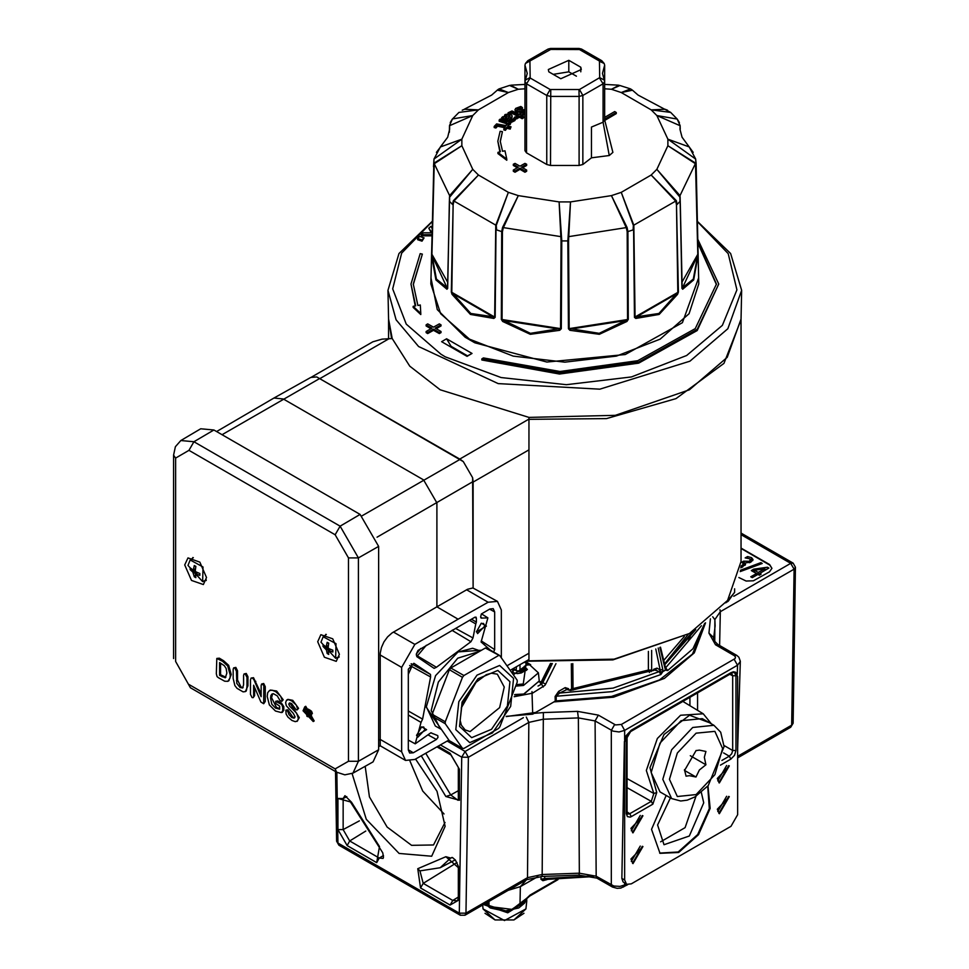 <?xml version="1.0" encoding="UTF-8"?>
<svg xmlns="http://www.w3.org/2000/svg" width="969" height="969" viewBox="0 0 969 969"><rect width="100%" height="100%" fill="white"/><g stroke="black" fill="none" stroke-linecap="round" stroke-linejoin="round"><path stroke-width="1.45" d="M446.612 338.75L472.036 353.443L467.591 355.853L451.057 346.308L446.612 338.75L441.585 341.657L467.022 356.338L472.036 353.443M697.414 221.695L728.179 253.624L736.9 289.816L722.402 325.378L686.633 355.514L631.461 376.905L566.368 384.645L501.058 377.583L445.231 356.774L440.834 354.23L406.314 324.143L392.675 288.919L401.711 253.2L432.222 221.695M450.173 346.611L451.057 346.308M445.231 356.774L440.834 354.23M441.028 324.809L439.369 323.852L433.555 327.207L427.741 323.852L426.069 324.809L431.883 328.164L426.069 331.519L427.741 332.488L433.555 329.121L439.369 332.488L441.028 331.519L435.214 328.164L441.028 324.809L441.028 325.959L436.207 328.745M441.028 331.519L441.028 332.67L439.369 333.639L433.555 330.272L427.741 333.639L426.069 332.67L426.069 331.519M430.89 328.745L426.069 325.959L426.069 324.809M420.825 313.447L420.825 314.598L413.121 307.439L413.121 306.289L420.825 313.447L420.352 305.029L417.833 305.465L413.218 284.038L422.363 254.096L420.207 253.648L410.929 284.038L415.64 305.853L413.121 306.289M415.18 305.925L410.929 284.038M422.363 254.096L413.23 284.607M716.418 284.607L697.874 243.243M718.707 284.038L697.196 330.502L638.656 363.145L559.476 373.986L481.775 359.996L481.775 358.845L559.476 372.835L638.656 361.994L697.196 329.351L718.707 284.038L697.789 239.319M431.92 235.806L421.249 235.867L421.249 234.716L431.944 234.655M431.314 232.863L428.77 228.212L431.992 232.645M424.022 237.877L422.024 241.124L417.687 239.755L417.687 238.604L422.024 239.973L424.022 237.877L419.686 236.497L417.687 238.604M432.222 221.429L398.998 253.478L387.951 290.288L396.115 319.722L418.669 346.539L498.139 383.615L599.859 389.126L689.892 361.231L727.816 328.685L741.685 290.288L730.638 253.478L697.414 221.429M525.973 661.258L612.88 659.889L689.443 633.435L614.164 659.162L526.712 660.822M528.929 419.347L606.521 418.584L676.035 398.659L723.976 363.436L741.067 319.722L741.067 561.475L727.646 600.417L689.443 633.435M388.581 319.516L391.609 338.532M311.727 376.977L372.774 341.875L381.992 339.126L392.239 338.532L409.73 366.173L440.18 389.768L528.929 417.445L528.929 449.81L473.102 482.041L472.63 477.717L473.102 588.05L473.102 482.041M528.929 449.81L528.929 659.55L511.293 669.736M463.315 461.595L316.718 376.953L460.142 459.294L463.315 461.595L472.63 477.717M216.596 431.556L274.009 397.993L283.336 398.962L423.586 479.934L436.874 502.959L436.874 606.897L467.555 589.225L473.029 588.001M274.009 397.993L310.855 377.389L316.718 376.953M378.6 746.724L380.248 745.791L380.211 653.179L381.447 647.546L384.027 641.89L387.648 636.827L391.936 632.939L436.874 606.897L458.143 619.179L488.194 602.209L497.448 601.361L501.348 609.973L501.348 657.321M448.901 740.025L414.877 759.49L405.539 760.399L401.651 751.787L401.651 667.362L414.877 644.373L458.143 619.179M441.682 729.754L426.239 707.104L435.578 675.659L458.143 651.846L481.617 650.187M490.314 650.078L481.145 641.999L487.952 617.847L482.138 618.052L480.612 617.108M493.633 651.992L494.699 649.581L494.699 611.911L493.197 608.665L489.769 609.004L481.399 614.019L480.612 617.023L481.06 618.065L482.138 618.052M428.625 735.277L436.462 739.468L413.254 752.756L409.705 753.058L408.288 749.861L408.288 669.264L413.933 663.268L430.515 674.388L411.28 663.729M408.288 674.267L411.825 666.599L430.551 676.931L430.515 674.388M430.551 676.931L422.605 719.107L408.288 710.943M408.288 715.001L421.079 722.353L422.605 719.107M421.079 722.353L415.204 743.841L430.793 732.855L437.77 735.604L438 737.421L436.462 739.468M469.456 620.317L475.779 623.915L473.005 637.99L470.898 641.769L436.389 667.326L417.457 655.856L426.36 645.197M474.701 617.301L476.421 618.222L475.985 617.168L474.846 617.217L418.027 650.478L416.391 653.857L416.84 656.643L434.173 668.368L436.389 667.326M476.421 618.222L476.421 622.037L471.406 619.191M475.779 623.915L476.421 622.037M486.39 626.119L476.421 631.873L481.411 623.237L486.39 626.119M426.566 729.718L416.597 735.483L421.588 726.847L426.566 729.718M497.448 601.361L473.102 588.05M416.622 734.962L417.821 737.203L424.906 729.718L423.695 727.029L421.152 727.113M476.445 631.352L477.632 633.605L484.73 626.119L483.507 623.418L480.975 623.503M416.779 656.582L417.457 655.856L416.295 655.056M409.621 665.449L411.825 666.599L411.777 664.068L411.074 663.874M457.634 652.149L472.593 648.285L480.249 650.986M479.461 651.434L457.743 658.205L438.303 682.019L431.253 710.507L440.277 728.845L435.287 725.963L426.239 706.522M461.208 707.951L476.348 681.704M378.6 749.824L373.101 761.852L352.995 773.165L358.445 761.259L358.445 557.878L378.6 546.443L378.6 749.824L358.445 761.259L348.513 761.234L335.177 768.938L336.643 772.172L190.421 687.748L175.619 661.415L175.619 458.034L188.955 450.331L335.177 534.755L348.513 557.853L358.445 557.878L340.119 526.143L193.897 441.731L213.883 429.994L360.105 514.406L378.6 546.443M317.662 641.732L320.896 634.671L332.73 638.85L339.404 654.281L336.267 661.294L324.409 657.236L317.662 641.732M325.766 634.283L325.608 634.925M338.399 657.091L339.041 657.273M192.831 557.526L192.674 558.18M205.464 580.334L206.118 580.528M184.74 564.988L187.962 557.926L199.796 562.105L206.47 577.536L203.333 584.549L191.474 580.492L184.74 564.988M220.605 663.159L220.605 674.812L225.947 677.258M188.955 450.331L193.897 441.731L180.864 440.495L200.728 428.746L213.883 429.994M308.796 711.658L310.177 713.16M287.866 717.096L291.851 720.451L295.339 721.699L297.568 720.851L298.331 718.211L296.671 713.22L289.731 706.328L288.726 704.063L289.513 702.949L291.584 703.494L296.163 709.817L297.132 709.914L297.628 708.872L296.235 705.044L291.814 700.914L288.532 699.679L286.412 700.308L285.673 702.658L286.376 705.783L293.292 713.293L295.073 716.745L294.152 718.199L291.754 717.605L289.016 714.625L287.72 711.234L285.807 710.204L286.061 714.032L287.866 717.096M286.86 699.945L287.866 699.376L292.808 700.345L298.622 708.303L297.132 709.914M289.828 702.913L293.256 708.169L292.263 708.739M293.256 708.169L299.336 717.641L296.962 721.372M285.807 710.204L287.829 709.756L292.759 717.036L294.867 717.678M245.266 674.049L244.067 673.927L243.619 675.417L243.619 684.768L242.638 688.051L240.082 687.53L236.799 683.411L236.497 671.311L234.837 668.029L233.65 667.92L233.19 669.397L233.19 678.47L234.849 685.628L237.066 688.365L243.074 691.854L245.145 691.66L246.55 689.88L246.925 686.391L246.925 677.331L245.266 674.049L246.259 673.467L247.919 676.75L247.919 685.822L245.411 691.515M244.127 673.891L246.259 673.467M233.711 667.883L235.83 667.447L237.49 670.73L237.49 680.008L241.075 686.96L243.062 687.627M281.349 712.615L282.766 710.834L282.766 707.213L281.688 704.511L275.644 701.338L275.765 703.482L279.726 706.098L279.726 709.163L275.535 708.073L271.853 704.16L270.533 698.298L270.872 695.694L271.853 694.119L273.391 693.683L277.279 695.863L280.005 700.611L281.797 701.326L282.258 700.357L280.671 696.275L275.68 691.612L272.095 690.219L269.418 690.618L267.747 692.75L267.178 696.445L269.443 704.911L275.499 711.016L281.349 712.615M272.628 693.743L271.526 697.716L276.528 707.491L279.726 708.557M275.644 701.338L277.764 700.95L281.519 703.119L283.76 706.643L283.76 710.253L282.245 712.397M269.418 690.618L270.412 690.037L276.686 691.03L283.251 699.788L281.834 701.314M253.648 696.214L253.648 685.156L260.964 702.016L263.689 703.688L263.81 685.301L261.654 683.969L261.182 685.422L261.182 696.65L253.817 679.596L252.497 678.215L251.092 678.082L250.547 679.863L250.547 694.422L252.11 697.51L253.163 697.632L254.653 695.645L253.163 697.632M254.653 687.505L254.653 695.645M261.654 683.969L263.689 683.533L265.215 686.609L265.215 701.447L263.689 703.688M251.092 678.082L253.49 677.646L261.182 693.756M255.828 681.28L254.823 681.861M218.413 677.731L224.735 681.219L227.86 681.34L230.016 678.046L230.271 675.09L227.715 665.957L222.652 661.318L216.79 658.484L216.305 673.818L217.044 676.628L218.413 677.731M216.79 658.484L219.333 658.254L223.645 660.737L228.708 665.376L231.264 674.521L228.854 680.759M228.708 665.376L227.715 665.957M219.612 675.381L219.612 662.578L224.384 665.715L226.189 668.537L226.916 673.128L225.256 677.755L219.612 675.381L220.605 674.812M304.738 706.849L305.744 706.28L314.198 720.936L313.205 721.505L304.738 706.849L302.994 710.725L313.205 721.505M307.609 709.635L308.336 709.211L311.473 711.222L312.393 713.414L311.001 715.013L310.48 711.791L306.785 709.671L306.773 716.152L307.633 716.66L308.227 714.177L311.231 718.865L309.91 714.989L311.001 715.013M311.243 714.88L312.03 718.247M308.796 714.637L308.203 716.043M305.986 707.854L304.981 710.725L312.963 719.943M303.987 711.307L305.441 708.073L312.49 720.282L303.987 711.307M311.473 711.222L310.48 711.791M307.803 711.089L309.729 712.3L310.044 713.862L307.803 712.954L307.803 711.089M308.796 712.372L307.803 712.954M320.921 642.217L323.125 636.742L335.989 643.707L335.589 658.326L320.921 642.217M332.827 652.064L332.827 650.247L328.806 648.612L328.152 647.474L328.733 643.174L327.171 642.277L326.19 646.929L323.089 644.627L323.089 646.444L326.444 649.981L327.171 653.518L328.733 654.414L328.297 650.587L332.827 652.064L332.621 650.187L332.561 651.774M323.089 646.444L324.906 646.238M327.171 653.518L328.261 652.04M327.292 642.641L328.697 643.392L327.171 642.277M187.986 565.472L190.203 559.997L203.054 566.962L202.666 581.582L187.986 565.472M199.893 575.307L199.893 573.503L195.883 571.855L195.229 570.729L195.811 566.429L194.236 565.533L193.255 570.184L190.154 567.882L190.154 569.687L192.855 572.098L194.236 576.773L195.811 577.669L195.363 573.83L199.893 575.307L199.687 573.442M190.154 569.687L191.983 569.493M194.236 576.773L195.326 575.295M195.762 566.647L194.236 565.533M445.474 679.863L437.285 700.999M440.277 728.845L441.476 729.463M469.771 742.581L492.47 732.927L510.627 706.353L513.618 678.421L499.689 665.497L476.99 675.151L458.822 701.726L455.842 729.657L469.771 742.581M432.138 714.25L432.138 716.176L445.243 723.746L445.243 721.82L432.138 714.25L449.41 669.749L462.516 677.319L463.957 675.526L450.839 667.956L449.41 669.749M445.243 723.746L462.516 748.31L450.016 741.091M450.839 667.956L485.384 648.019L499.931 655.71L517.192 680.286L517.192 682.2L499.931 726.702L498.49 728.494L463.957 748.431L462.516 748.31M498.49 655.589L463.957 675.526M462.516 677.319L445.243 721.82M486.826 648.152L485.384 648.019M449.41 740.74L432.138 716.176M528.929 417.445L615.254 415.313L689.456 389.768L727.247 357.331L741.079 319.067L741.685 290.288M387.951 290.288L388.569 319.067L392.239 338.532M591.405 157.79L591.405 127.084L603.069 122.167L604.632 119.974L612.88 152.412L609.271 155.464L591.405 157.79L582.878 164.524L579.087 165.42L550.549 165.42L546.758 164.512L526.567 152.86L525.004 150.679L525.004 65.129L525.489 63.457L550.731 49.407L579.498 49.54L599.436 61.047L599.678 77.665L579.498 89.511L550.138 89.511L546.758 95.446L546.758 164.512M506.726 159.122L506.726 160.273L497.969 153.526L497.969 152.375L506.726 159.122L504.982 150.752L502.572 151.309L500.198 141.28L502.402 131.627L500.125 131.275L497.848 141.28L500.379 151.818L497.969 152.375M499.895 151.927L497.848 141.28M502.402 131.627L500.21 141.862M604.644 117.334L614.661 111.544L616.32 112.513L616.32 113.664L604.729 120.35M526.603 170.059L526.603 171.222L524.944 172.179L519.953 169.296L514.975 172.179L513.304 171.222L513.304 170.059L518.294 167.189L513.304 164.306L514.975 163.349L519.953 166.232L524.944 163.349L526.603 164.306L521.613 167.189L526.603 170.059L524.944 171.028L519.953 168.146L514.975 171.028L513.304 170.059M517.301 167.758L513.304 165.457L513.304 164.306M526.603 164.306L526.603 165.457L522.618 167.758M511.014 126.83L510.203 129.083L506.944 128.296L505.455 130.33L503.868 129.943L503.868 128.792L505.455 129.18L506.944 127.145L510.203 127.932L511.014 126.83L507.744 126.031L508.41 123.002L510.021 123.511L511.014 122.469L500.21 119.017L499.205 120.071L506.872 122.518L506.157 125.643L496.673 123.935L494.178 126.43L495.898 126.842L497.618 125.049L499.943 125.437L505.358 126.757L503.868 128.792M504.643 127.726L497.618 126.2L495.898 127.993L494.178 127.581L494.178 126.43M506.981 123.935L499.205 121.222L499.205 120.071M511.014 122.469L510.021 124.662L508.701 124.25L508.483 126.212M525.004 109.63L517.252 110.115L516.913 109.218L518.112 108.334L522.376 107.535L520.898 106.493L515.629 108.419L515.072 110.224L517.7 111.726L524.556 111.035L524.835 111.883L523.769 112.707L519.917 113.506L520.644 114.015L519.772 114.548L511.971 110.987L508.095 112.792L509.44 113.543L512.153 112.222L518.33 115.408L515.678 117.007L516.913 117.697L519.566 116.098L522.121 117.515L523.563 116.655L523.563 117.806L522.121 118.666L519.566 117.249L516.634 118.69M517.337 116.014L512.153 113.373L509.997 114.076M524.568 112.198L515.787 112.162L514.951 109.715M522.376 107.535L522.376 108.685L517.18 110.066M525.004 114.572L521.976 115.553M516.634 117.612L514.939 116.886L513.376 118.921L510.82 119.829L509.44 119.393L511.959 116.51L511.826 115.226L508.955 113.833L505.019 114.621L503.965 117.055L502.911 116.607L501.676 117.564L510.239 120.98L513.4 120.483L516.634 117.612L514.842 120.701L511.898 122.118L509.549 121.997M508.846 121.779L501.676 118.715L501.676 117.564M512.068 115.953L511.959 117.661L510.324 119.732M693.186 152.351L689.165 146.9L667.847 139.136L695.633 159.013L696.166 166.777L695.633 163.167L667.847 145.738L695.439 163.785L697.765 254.278L693.283 279.024L682.115 288.084L680.032 195.641L656.897 169.321L679.911 197.058L680.056 201.479L677.077 204.459L676.314 200.656L651.18 175.038L675.768 201.164L676.495 204.774L677.791 292.323L658.859 313.435L635.034 317.008L633.883 225.341L621.274 192.298L633.351 225.462L633.072 229.871L627.912 231.591L627.113 227.533L611.378 195.593L626.374 227.848L627.149 231.688L627.561 319.504L599.23 333.312L569.13 328.539L568.549 240.76L570.535 201.915L567.798 240.893L561.838 240.893L559.113 201.915L561.087 240.76L560.506 328.539L530.394 333.312L502.087 319.504L502.487 231.688L503.262 227.848L518.258 195.593L502.536 227.533L501.736 231.591L496.564 229.871L496.285 225.462L508.362 192.298L495.765 225.341L494.614 317.008L470.789 313.447L451.845 292.323L453.141 204.774L453.867 201.164L478.456 175.038L453.335 200.656L452.559 204.459L449.58 201.479L449.604 195.665L447.533 288.011L436.365 279.024L431.871 254.278L434.197 163.785L461.801 145.738L434.003 163.167L433.482 166.777L434.003 159.013L461.801 139.136L440.495 146.9L436.45 152.387M449.35 132.196L449.531 125.752L472.739 115.553L452.414 119.005L450.27 122.53M459.027 112.44L478.456 109.836L464.502 109.194L462.152 110.26M434.003 159.013L440.471 146.9L447.617 137.247L449.664 129.313L449.555 125.534M689.201 146.937L695.633 158.964L696.154 162.998L698.746 283.856L689.032 313.738L660.107 339.15L616.454 356.156L564.818 362.14L513.182 356.156L469.529 339.15L440.604 313.738L430.89 283.856L434.015 158.928M499.059 88.978L497.194 90.178L508.362 92.576L499.108 88.966L498.187 89.439M509.67 85.454L518.258 89.281L510.578 85.272M619.082 85.284L611.378 89.281L619.966 85.454L630.54 88.954L621.274 92.576L632.418 90.19L631.413 89.427M667.556 110.272L665.134 109.194L651.18 109.836L670.633 112.428L677.258 119.03M679.378 122.591L677.234 119.054L656.897 115.553L680.105 125.752L680.226 129.071M680.093 125.534L679.984 129.313L682.019 137.247L689.165 146.9M680.032 195.677L679.911 197.058M695.633 163.167L680.032 195.641M682.697 289.259L693.683 279.871L697.983 256.325L697.414 255.816L682.455 288.059L682.697 289.259L682.115 288.084M697.983 256.325L695.924 167.213M676.314 200.656L633.351 225.462M635.834 318.486L659.15 314.404L677.585 294.37L676.846 293.655L635.967 317.263L635.834 318.486L634.501 317.347L678.373 292.02L676.495 204.774M677.585 294.37L678.373 292.02M627.113 227.533L568.428 236.618M569.929 330.259L599.339 334.341L626.979 321.429L626.265 320.497L570.414 329.133L569.929 330.259L568.391 328.673L628.324 319.407L627.912 231.591L627.149 231.688M626.979 321.429L628.324 319.407M561.221 236.618L502.536 227.533M502.657 321.429L530.285 334.341L559.707 330.259L559.222 329.133L503.371 320.497L502.657 321.429L501.324 319.407L561.257 328.673L561.838 240.893L561.087 240.76M559.707 330.259L561.257 328.673M449.725 197.058L472.739 169.321L449.604 195.641L434.003 163.167M496.285 225.462L453.335 200.656M452.051 294.37L470.498 314.404L493.815 318.486L493.669 317.263L452.789 293.655L452.051 294.37L451.263 292.02L495.135 317.347L496.031 229.532M493.815 318.486L495.135 317.347M449.531 196.84L447.69 288.447L449.41 201.08M431.653 256.325L435.965 279.884L446.939 289.259L447.193 288.059L432.222 255.816L431.653 256.325L431.641 253.842L447.654 282.209M446.939 289.259L447.69 288.447M509.936 116.886L506.121 116.777L505.418 117.673M505.358 117.649L506.121 115.626L507.586 114.996L510.094 116.026L508.107 118.824L505.358 117.649M511.959 117.661L511.959 116.51M523.563 116.655L521.007 115.238L525.004 113.421M516.913 109.824L516.913 109.218M520.426 108.855L520.426 107.704M522.291 108.722L522.291 107.571M516.913 118.848L516.913 117.697M519.566 117.249L519.566 116.098M522.121 118.666L522.121 117.515M521.976 115.771L521.976 114.657M520.002 112.634L520.002 111.483M519.917 114.463L519.917 113.506M508.095 113.748L508.095 112.792M512.153 113.373L512.153 112.222M508.192 125.425L508.192 126.14M510.021 124.662L510.021 123.511M506.872 123.669L506.872 122.518M505.455 130.33L505.455 129.18M506.944 128.296L506.944 127.145M510.203 129.083L510.203 127.932M495.898 127.993L495.898 126.842M495.946 127.932L495.946 126.782M497.618 126.2L497.618 125.049M514.975 172.179L514.975 171.028M524.944 172.179L524.944 171.028M519.953 169.296L519.953 168.146M616.32 112.513L604.644 119.199M604.692 120.204L604.692 119.223M422.024 241.124L422.024 239.973M431.98 232.863L423.465 232.79L421.249 234.716M432.077 228.284L430.83 226.431L428.77 228.212M697.85 242.068L716.418 284.038L695.282 328.612L637.772 360.759L559.925 371.515L483.446 357.876L481.775 358.845M427.741 333.639L427.741 332.488M433.555 330.272L433.555 329.121M439.369 333.639L439.369 332.488M526.567 152.86L526.567 83.794L530.2 78.005L529.958 61.386M582.878 164.524L582.878 95.446L603.069 83.794L603.069 122.167L609.271 155.464M576.446 76.236L568.803 71.827L553.19 74.322M580.782 67.224L581.267 69.526L560.845 78.743L548.854 71.827L548.369 69.526L568.803 60.308L580.782 67.224L580.782 71.827M568.803 60.308L568.803 71.827M550.549 165.42L550.731 89.645M525.004 65.129L527.221 73.365L525.004 81.602L526.567 83.794L546.758 95.446L550.549 96.355L579.087 96.355L579.087 165.42M604.244 80.1L602.415 73.365L604.644 65.129L604.632 119.974L604.632 81.602L604.244 80.1L599.678 77.665M604.644 65.129L604.147 63.457L599.678 61.386M604.632 81.602L603.069 83.794L599.436 78.005M578.917 89.645L579.087 96.355L582.878 95.446L579.498 89.511M525.404 80.1L529.958 77.665M525.489 63.457L527.923 60.684L530.2 61.047M527.923 60.684L548.079 49.056L550.138 49.54M548.079 49.056L550.598 48.45L550.731 49.407M550.598 48.45L579.038 48.45L578.917 49.407M604.147 63.457L601.725 60.684L581.557 49.056L579.498 49.54M601.725 60.684L599.436 61.047M514.139 696.759L532.453 693.162L544.953 685.349L545.717 684.126L542.785 682.697L541.538 684.114L540.484 683.52L540.993 681.752M506.315 716.309L532.768 714.105L555.637 700.987L611.487 696.481L659.38 680.008L692.447 654.087L705.517 622.764L694.24 652.888L664.334 678.409L613.534 697.183L553.796 701.968M704.766 623.333L692.908 648.721L667.617 670.596L666.357 668.852L666.297 670.257L667.617 670.596L665.437 667.459M659.889 647.462L664.916 668.295L665.461 667.568L666.297 670.257M664.916 668.295L665.618 669.7L662.832 671.662L665.655 670.027M655.734 648.976L660.18 669.967L662.772 669.531L662.796 671.323L660.943 671.989L662.19 672.631L662.832 671.662M660.168 669.967L656.946 668.101L653.651 669.276L659.174 671.674L660.18 669.967L660.822 674.521L662.19 672.631M662.772 669.531L658.23 648.079M660.543 647.219L665.449 667.544M665.57 667.895L701.435 625.768M573.103 690.013L573.067 688.608L571.565 689.007L571.783 690.061M648.394 651.447L648.382 670.076L573.067 688.608L572.836 663.692M651.168 671.674L651.628 670.124L648.382 670.076L649.436 672.522M734.611 588.777L734.672 592.192L728.143 601.301L728.119 599.763M725.842 602.839L734.672 592.386M506.145 716.636L535.663 712.433M653.615 670.427L653.651 669.276L654.317 670.027M556.267 700.926L556.218 696.226L559.634 693.077L568.512 688.741L565.218 687.578L566.223 689.286L570.378 690.534L654.354 670.1M655.165 670.342L656.946 668.101M565.218 687.578L558.641 691.381L559.634 693.077L613.111 688.111L659.174 671.674L660.822 674.521L612.396 691.6L556.218 696.226L555.14 696.469L555.176 701.168M726.132 602.464L728.143 601.301M567.846 689.492L568.512 688.741L568.573 689.855M570.378 690.534L567.822 689.686M540.484 683.52L550.501 663.45M516.562 686.016L523.478 685.434L538.401 672.861L526.433 661.888L523.272 683.981L516.816 684.538M513.304 672.765L517.482 673.564L521.237 672.983L527.378 669.446L524.29 666.418L526.542 665.122L530.685 664.758L527.221 662.639L524.035 662.384M526.542 665.122L514.188 674.23M512.952 672.207L513.291 670.572L514.66 669.93L521.479 672.171M524.29 666.418L524.29 670.681M523.757 670.778L522.243 671.408M512.625 671.699L513.134 671.129M516.489 666.733L516.065 670.681M524.29 669.688L521.819 669.87L522.109 671.142L518.04 671.687L514.684 669.397L512.734 670.827L512.734 668.901L512.734 670.887M519.99 670.463L520.268 671.069L521.819 669.87L521.395 669.07L519.99 670.463L519.99 664.71M524.29 668.586L522.594 669.567L522.061 668.646L521.395 669.07M485.021 913.331L495.086 919.896L513.97 919.896L524.023 913.331M671.614 798.613L659.986 791.903L651.229 772.535L659.986 743.053L681.134 720.73L702.283 718.635L713.911 725.357L692.762 727.453L671.614 749.776L662.857 779.258L671.614 798.613L680.747 801.012L687.251 800.103L694.979 796.833L708.254 785.605L724.049 746.639L720.633 732.213L713.911 725.357M684.502 770.597L696.093 750.515L684.502 770.597M684.526 769.604L686.04 776.181L689.468 775.733L695.96 777.065L699.388 770.004L705.892 764.723L704.354 757.213L705.892 751.484L699.388 750.151L695.996 750.575M695.96 777.065L684.611 770.512M705.892 764.723L690.267 755.699M526.518 879.767L527.475 877.684L466.004 913.186L465.035 915.269L526.518 879.767L520.305 886.683L508.313 890.269M486.874 902.648L489.006 904.537L487.177 902.478M556.666 879.682L530.164 894.981L529.68 896.022L558.011 879.658M530.164 894.981L520.038 904.537L529.68 896.022M591.356 875.94L544.663 878.508L541.005 879.295L542.931 880.748L544.711 879.428L541.005 879.295L541.029 876.424M525.428 899.414L520.038 904.537L520.305 886.683L537.868 876.557M526.349 879.864L509.149 889.796M545.353 879.501L544.711 879.428L544.675 876.533M696.008 796.227L685.022 827.696L660.652 841.782M741.067 548.115L769.568 564.588L771.954 568.294L769.556 571.819L753.337 580.758L746.154 581L738.85 577.536M444.081 813.984L422.714 791.043L410.057 761.21M365.143 766.334L369.407 796.893L387.103 827.029L411.534 845.356L433.494 844.944L445.062 822.415M415.568 759.102L437.067 791.261L445.183 826.254L431.714 856.281L399.119 853.386L366.258 819.241L352.135 773.613M623.588 887.035L624.642 884.915L620.087 886.393L613.91 885.981L596.189 876.158L579.341 873.178L541.986 874.535L527.475 877.684L528.783 722.341L543.124 719.18L578.408 717.92L579.341 873.178L578.977 875.116L542.119 876.461L543.391 712.566L534.622 713.281M440.447 744.858L461.741 757.152L468.39 757.225L466.004 913.186L459.367 913.113L337.951 843.018L336.897 772.305M737.627 757.879L790.716 727.234L793.066 723.237L791.685 725.151L737.627 756.365M621.904 878.399L623.031 881.899L626.58 884.285L624.642 879.985L621.904 878.399L624.399 741.697L626.131 735.737L631.17 730.263L730.868 672.692L733.4 671.808L735.604 672.256M612.396 887.035L597.146 878.241L596.189 876.158L595.063 720.924L612.989 731.098L619.046 731.91L624.642 730.323L621.311 724.497L615.497 724.885L598.394 715.098L577.572 711.343L543.391 712.566M624.642 739.722L624.642 730.323L737.518 665.158L740.268 661.439L737.627 748.553M736.622 655.31L738.875 657.273L740.268 661.233M719.628 645.499L720.367 611.742L794.071 569.191L795.44 567.277L793.066 723.237M631.34 730.36L627.815 734.078L626.362 738.984L627.9 734.829L630.855 731.438L730.444 673.939L730.929 672.861L631.34 730.36L630.831 731.45M627.04 738.027L627.04 812.737L627.767 814.13L629.741 813.73L627.04 811.949M730.444 673.939L731.898 673.77L732.649 675.768L735.907 675.732L734.454 672.51L730.929 672.861M626.362 738.984L626.362 813.694L627.04 812.737M729.766 674.327L732.649 675.768L732.649 750.478L735.907 750.442L735.907 675.732M626.362 813.694L627.44 816.649L630.225 817.061L631.34 816.564L629.741 813.73L651.253 801.302L652.852 804.149L656.703 792.521L653.784 793.538L651.253 801.302L627.04 787.724M724.037 745.5L732.649 750.478L731.704 753.761L729.33 756.232L730.929 759.066L734.454 755.348L735.907 750.442M730.868 672.692L735.689 672.304L737.627 676.604L737.627 814.747L730.989 826.266L631.291 883.825L626.58 884.285M730.989 672.765L631.17 730.263M624.642 879.985L624.642 741.842L631.291 730.323M630.952 828.374L642.871 815.789L632.999 832.892L630.952 828.374M630.952 859.067L642.871 846.494L632.999 863.585L630.952 859.067M717.363 809.188L729.269 796.603L719.398 813.706L717.363 809.188M717.363 778.482L729.269 765.91L719.398 783L717.363 778.482M707.976 785.932L710.144 808.34L698.54 834.697L678.688 852.502L659.986 853.301L651.483 829.307L666.139 795.452M707.685 786.247L709.344 808.643L697.704 834.551L678.155 852.054L659.659 853.108M701.35 792.388L703.736 802.853L689.371 835.956L664.019 844.774L657.539 825.019L670.378 797.899M640.206 846.107L631.34 861.477M632.527 863.258L642.338 846.252M726.617 796.227L717.738 811.598M718.925 813.366L728.749 796.361M640.206 815.413L631.34 830.784M632.527 832.553L642.338 815.547M726.617 765.522L717.738 780.893M718.925 782.673L728.749 765.667M672.268 707.527L681.449 702.222M711.379 723.891L703.312 713.765L680.626 715.292L657.321 738.511L646.335 770.525L653.784 793.538L627.04 778.555M754.354 570.232L758.279 572.497L764.759 568.755L754.354 570.232L754.354 572.146L758.279 574.411L759.769 573.551M753.022 571.528L754.354 571.044M764.759 569.578L766.842 569.275M758.279 572.497L758.279 574.411M764.759 568.755L764.759 570.487M753.7 569.215L767.46 567.277L768.889 568.1L759.769 573.357L761.162 574.157L759.369 575.198L757.976 574.387L752.271 577.694L750.781 576.821L756.486 573.527L751.363 570.571L753.7 569.215L753.7 571.129M767.46 567.277L767.46 568.924M759.769 573.357L759.769 574.956M756.486 573.527L756.486 575.259M750.091 562.48L750.418 559.84L749.509 558.725L745.161 557.902L747.523 556.533L747.523 558.108M743.235 563.292L745.016 563.801M742.799 567.022L743.538 563.982L741.721 562.25L743.562 561.184L743.562 563.098M747.523 556.533L751.569 557.696L753.07 559.646L751.036 562.02L745.016 563.013L745.197 565.157M749.764 558.883L752.743 560.579M740.873 566.259L743.538 563.982M743.562 561.184L749.219 561.233L750.418 559.84M745.016 563.013L745.5 564.539L740.716 567.882M740.401 570.281L760.931 562.65L760.931 563.91M760.931 562.65L762.264 563.413L740.183 571.613M771.942 568.488L769.883 565.181L741.067 548.502M431.023 277.8L437.213 309.571L465.059 337.188L474.749 342.784L546.831 362.091L625.187 354.521L682.455 322.725L698.613 277.8M528.929 653.191L507.998 665.279M528.929 419.117L459.803 459.015M389.356 338.532L320.23 378.431M222.01 434.681L319.891 378.334M460.142 459.294L362.14 515.714M377.111 537.165L473.029 481.617M380.139 739.577L378.6 740.461M380.127 739.371L401.651 751.787M380.127 654.947L401.651 667.362M393.426 631.982L414.877 644.373M466.598 589.746L488.194 602.209M452.002 630.407L453.032 629.802M470.898 641.769L452.051 630.395M473.005 637.99L455.527 628.36M420.716 648.455L416.355 654.051M413.254 752.756L408.288 749.788M494.699 649.581L481.254 640.884M494.699 611.911L489.624 609.089M360.105 514.406L340.119 526.143L335.177 534.755M190.421 687.748L175.619 661.415M335.177 768.938L188.955 684.514M173.56 658.545L173.56 455.164L175.619 458.034M348.513 557.853L348.513 761.234M298.622 708.303L297.628 708.872M292.808 700.345L291.814 700.914M289.731 703.494L288.726 704.063M299.336 717.641L298.331 718.211M287.829 709.756L286.836 710.325M289.343 712.154L288.338 712.736M292.759 717.036L291.754 717.605M241.075 686.96L240.082 687.53M237.49 680.008L236.497 680.577M237.49 670.73L236.497 671.311M235.83 667.447L234.837 668.029M247.919 685.822L246.925 686.391M247.919 676.75L246.925 677.331M276.528 707.491L275.535 708.073M277.764 700.95L276.771 701.52M281.519 703.119L280.513 703.688M283.76 706.643L282.766 707.213M283.76 710.253L282.766 710.834M276.686 691.03L275.68 691.612M283.251 699.788L282.258 700.357M271.526 697.716L270.533 698.298M265.215 701.447L264.222 702.016M265.215 686.609L264.222 687.178M263.689 683.533L262.696 684.102M253.49 677.646L252.497 678.215M231.264 674.521L230.271 675.09M223.124 676.265L222.119 676.834M223.645 660.737L222.652 661.318M219.333 658.254L218.328 658.823M312.393 713.414L311.4 713.996M310.274 710.325L309.281 710.907M308.336 709.211L307.343 709.793M308.796 715.546L307.803 716.115M309.874 712.99L308.869 713.572M312.502 717.968L311.497 718.55M325.778 648.842L328.176 647.219M326.444 649.981L329.036 648.721M328.806 650.587L330.562 649.4M326.444 646.48L328.346 645.56M328.552 653.7L327.352 652.949M323.67 646.565L323.622 645.16M192.855 572.098L195.241 570.475M193.509 573.236L196.101 571.976M195.883 573.842L197.628 572.655M193.509 569.736L195.411 568.815M195.617 576.943L194.43 576.204M190.736 569.808L190.687 568.403M471.673 737.7L491.489 729.269L507.356 706.062L509.96 681.667L497.787 670.378L477.971 678.809L462.104 702.016L459.5 726.411L471.673 737.7M470.062 731.534L465.144 729.96L461.365 725.224L460.154 720.294L461.85 705.589L474.967 683.097L486.329 674.715L491.477 673.201L497.388 674.121L504.195 687.057L499.641 707.552L470.062 731.534M525.004 88.833L518.258 89.281L508.362 92.576L478.456 109.836L472.739 115.553L461.801 139.136L461.801 145.738L472.739 169.321L478.456 175.038L508.362 192.298L518.258 195.593L559.113 201.915L570.535 201.915L611.378 195.593L621.274 192.298L651.18 175.038L656.897 169.321L667.847 145.738L667.847 139.136L656.897 115.553L651.18 109.836L621.274 92.576L611.378 89.281L604.644 88.833M680.226 128.95L680.105 125.643L677.234 119.054M698.007 253.842L681.982 282.209M680.105 196.84L681.946 288.447M633.605 229.532L634.501 317.347M568.549 240.76L567.798 240.893L568.391 328.673M502.487 231.688L501.736 231.591L501.324 319.407M453.141 204.774L451.263 292.02M433.712 167.213L431.641 253.842M509.234 116.425L509.234 115.275M506.121 116.777L506.121 115.626M514.842 120.701L514.842 119.55M511.898 122.118L511.898 120.968M508.459 121.622L508.459 120.471M524.847 114.657L524.847 113.506M518.112 109.485L518.112 108.334M514.091 114.209L514.091 113.058M515.787 112.162L515.787 111.011M522.049 112.041L522.049 110.89M524.556 112.186L524.556 111.035M510.397 113.785L510.397 112.634M508.265 126.164L508.265 125.352M496.225 126.963L496.225 125.8M499.943 126.588L499.943 125.437M550.138 89.511L530.2 78.005M543.197 686.96L541.538 684.114L538.086 686.113M540.641 682.188L539.309 682.043M664.564 663.85L688.535 633.956M684.32 636.33L663.717 660.374M571.335 663.729L571.565 689.007L569.699 690.085M652.852 670.827L651.628 670.124L651.64 650.393M532.768 714.105L531.969 691.563M664.77 664.734L695.694 629.632M558.641 691.381L555.14 696.469M545.717 684.126L555.94 663.668M552.354 663.535L542.785 682.697L541.78 682.115L551.591 663.511M692.048 631.897L688.184 641.151M523.526 694.24L514.672 694.761M538.401 672.861L539.261 680.928L523.744 693.998L514.721 694.543M526.361 668.44L526.361 670.451M520.268 671.069L524.059 670.718M524.29 667.362L522.061 668.646M526.191 662.348L525.828 665.533M527.221 662.639L526.942 665.037M484.439 904.065L508.325 911.732L526.131 899.765M483.592 904.549L507.78 912.822L526.797 900.867L526.651 898.287M482.695 905.07L483.107 908.934L504.522 920.55L525.937 908.934L526.797 900.867M722.68 748.553L714.892 774.752L696.093 794.604L677.295 796.47L669.506 779.258L677.295 753.046L696.093 733.206L714.892 731.341L722.68 748.553M488.957 901.449L489.006 904.537L486.547 902.842M484.96 903.762L490.241 907.941L504.667 911.163L518.803 907.941L524.544 903.144L526.349 898.554L512.104 909.419L489.042 906.499L485.275 903.58M542.931 880.748L546.976 879.561M523.405 717.714L465.059 751.399L447.133 741.043M710.386 618.84L708.896 633.157L715.522 644.724L734.538 655.722L735.532 657.115L735.096 658.593L621.311 724.497M741.067 534.682L790.74 563.364L733.739 596.274M417.809 868.672L419.94 870.852L440.229 867.764L450.755 858.11L445.861 856.766L417.809 868.672L420.607 887.943L450.161 905.01L459.379 899.692L459.379 868.599L445.861 856.766M452.051 857.432L450.755 858.11L452.511 857.601L455.454 860.072L459.379 868.599M458.276 867.061L458.276 898.154L459.379 899.692M458.276 898.154L457.477 900.855L452.729 900.467L450.161 905.01M458.276 897.04L452.729 900.467L423.174 883.401L420.607 887.943M457.029 862.495L423.174 883.401L419.94 870.852M421.224 755.868L445.861 796.53L459.379 800.309L459.379 769.216L450.161 753.264L438.024 746.251M526.264 717.096L528.783 722.341L468.39 757.225L465.059 751.399L461.741 757.152L459.367 913.113L460.336 915.269L465.035 915.269M351.456 802.259L337.927 798.48L337.927 829.573L347.144 845.537L376.699 862.604L379.509 846.555L351.456 802.259L345.025 795.634L343.159 798.529L346.745 796.603M445.861 796.53L450.755 794.907L425.803 753.252M436.922 746.881L450.948 754.984L450.161 753.264M450.948 754.984L459.379 769.216M458.276 767.69L458.276 798.783L459.379 800.309M458.276 798.783L457.998 800.224L450.755 794.907L458.276 790.68M337.927 798.48L343.159 798.529L343.159 829.634L337.927 829.573M350.596 802.041L379.485 847.657L379.509 846.555M379.485 847.657L382.743 852.805L383.482 857.105L383.07 858.364L379.267 858.049L376.699 862.604M383.433 855.47L379.267 858.049L349.712 840.983L347.144 845.537M365.797 831.051L349.712 840.983L343.159 829.634L359.414 820.876M335.528 771.53L336.57 841.165L338.92 845.174L460.336 915.269M612.323 886.998L611.342 884.915L611.342 730.323L614.673 724.497M627.682 884.673L620.754 888.101L617.12 888.379L612.311 886.986M626.156 884.031L624.642 884.915L624.642 883.159M790.716 727.234L791.685 725.151L794.071 569.191L790.74 563.364L793.09 563.134L741.067 533.095M577.572 711.343L578.408 717.92L595.063 720.924L598.394 715.098M734.187 659.332L737.518 665.158L737.239 674.23M713.487 639.928L715.122 625.938L714.88 619.651L712.748 616.793M717.799 644.446L713.62 640.303L713.535 637.457L708.896 633.157M714.868 619.53L720.367 611.742L720.003 609.707M717.884 644.494L736.561 655.274L734.187 655.492M717.872 644.482L715.522 644.724M631.34 816.564L652.852 804.149M720.391 765.147L730.929 759.066M723.589 752.913L729.33 756.232L721.953 760.483M656.703 792.521L649.92 767.63L664.031 734.466L689.589 715.231L709.49 722.801M697.583 710.289L697.583 692.908M689.916 697.341L689.916 705.638M741.806 565.775L741.806 567.483M744.071 561.475L744.071 563.401M749.219 561.233L749.219 562.783M751.569 557.696L751.569 559.61M388.581 338.532L388.581 319.722M380.248 745.791L405.539 760.399M415.204 743.841L408.288 740.037M432.61 733.642L431.169 732.843M487.952 617.847L481.484 613.922M484.306 644.106L481.205 642.217M336.643 772.172L344.891 774.873L352.995 773.165M173.56 455.164L175.328 446.661L180.864 440.495M245.278 691.587L246.271 691.018M228.066 681.231L229.059 680.65M306.785 709.671L307.779 709.09M307.621 716.672L308.627 716.091M311.364 718.828L312.357 718.247M335.589 658.326L339.162 656.74M323.125 636.742L326.287 634.441M328.321 650.562L330.15 649.23M326.214 646.917L328.285 646.008M202.666 581.582L206.24 579.995M190.203 559.997L193.352 557.684M195.387 573.818L197.216 572.485M193.279 570.172L195.363 569.251M194.369 565.896L195.75 566.683M199.65 573.43L199.638 575.017M462.722 748.516L449.664 740.982M499.568 655.419L486.559 647.898M449.337 132.22L449.531 125.643L452.39 119.03L458.955 112.465M497.194 90.19L491.634 95.059L464.502 109.17M499.096 88.954L509.658 85.429M525.004 84.436L511.317 85.175M618.319 85.175L604.644 84.436M670.633 112.428L638.074 95.107L632.454 90.19M680.226 201.08L682.115 288.047M579.038 48.45L581.557 49.056M693.356 631.098L664.589 663.959M654.063 670.185L570.317 690.098M540.835 681.752L539.309 681.534M539.261 680.928L523.66 694.361L514.636 694.882M526.433 661.888L525.38 661.597M483.107 908.934L495.086 919.896L513.958 919.896M525.937 908.934L513.97 919.896M545.305 879.501L593.391 876.557M440.229 867.764L455.321 859.903M336.57 841.165L338.92 845.174M526.567 879.731L542.107 876.448M579.014 875.104L597.098 878.205M714.771 642.059L714.88 619.651M795.44 567.253L793.09 563.134M703.312 713.765L682.903 701.386"/></g></svg>
